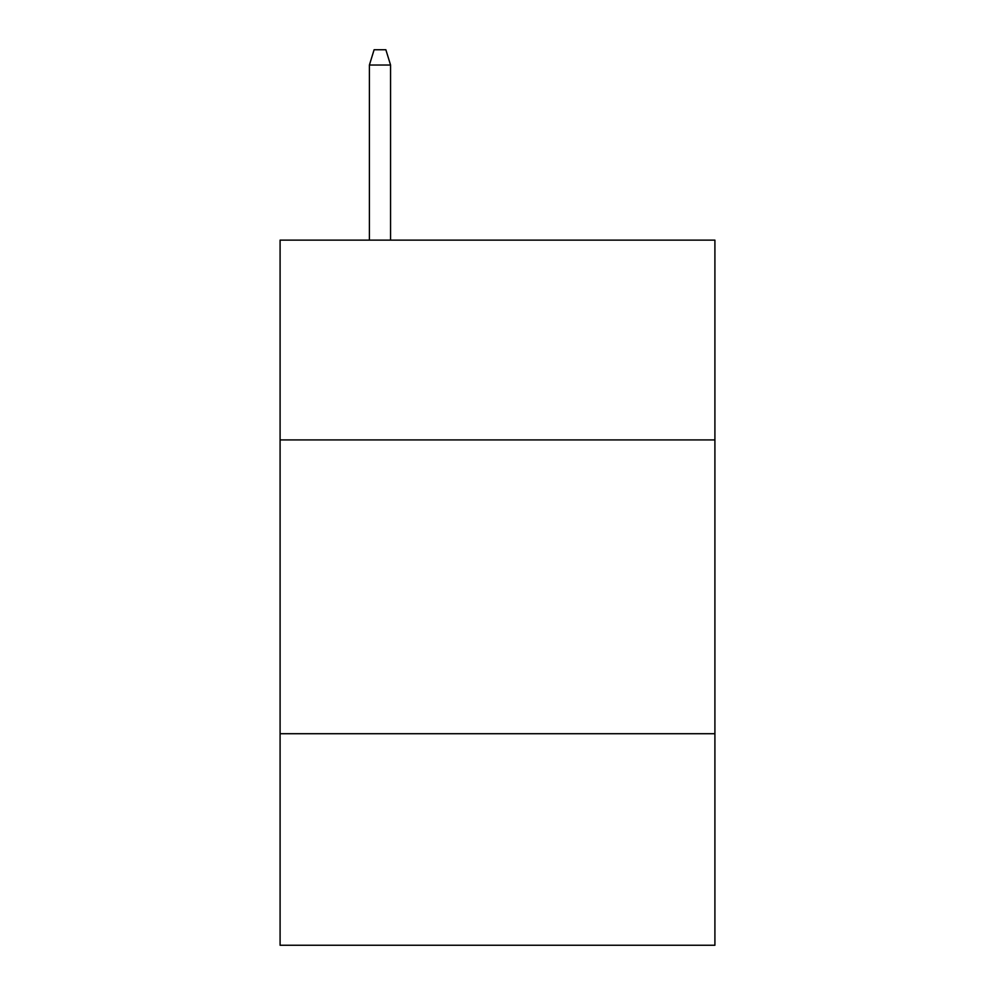 <?xml version="1.0" encoding="UTF-8"?>
<svg xmlns="http://www.w3.org/2000/svg" width="995" height="995" viewBox="0 0 995 995"><rect width="100%" height="100%" fill="white"/><g stroke="black" fill="none" stroke-linecap="round" stroke-linejoin="round"><path stroke-width="1.49" d="M714.907 439.914L714.907 240.131L280.092 240.131L280.092 439.914L714.907 439.914L714.907 945.25L280.092 945.25L280.092 439.914M714.907 733.713L280.092 733.713M390.562 240.131L390.562 65.023L369.406 65.023L369.406 240.131M369.406 65.023L374.108 49.75L385.861 49.75L390.562 65.023"/></g></svg>
